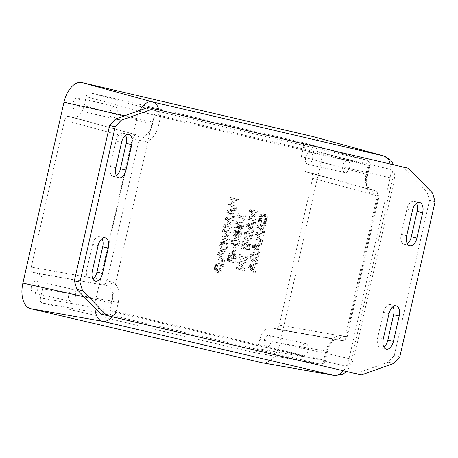 <?xml version="1.0" encoding="UTF-8"?>
<svg xmlns="http://www.w3.org/2000/svg" width="458" height="458" viewBox="0 0 458 458"><rect width="100%" height="100%" fill="white"/><g stroke="black" fill="none" stroke-linecap="round" stroke-linejoin="round"><path stroke-width="0.34" stroke-dasharray="2.29 1.72" d="M73.057 103.13A6.126 3.487 102.6 0 0 75.118 109.897A6.126 3.487 102.6 0 0 79.852 104.716A6.126 3.487 102.6 0 0 77.791 97.943A6.126 3.487 102.6 0 0 73.057 103.13M117.048 113.052A6.126 3.487 -77.4 0 1 112.313 118.233A6.126 3.487 -77.4 0 1 110.258 111.466A6.126 3.487 -77.4 0 1 114.992 106.279A6.126 3.487 -77.4 0 1 117.048 113.052M264.071 340.615A6.126 3.487 102.6 0 0 266.127 347.382A6.126 3.487 102.6 0 0 270.861 342.2A6.126 3.487 102.6 0 0 268.806 335.428A6.126 3.487 102.6 0 0 264.071 340.615M308.057 350.536A6.126 3.487 -77.4 0 1 303.322 355.717A6.126 3.487 -77.4 0 1 301.267 348.95A6.126 3.487 -77.4 0 1 306.001 343.763A6.126 3.487 -77.4 0 1 308.057 350.536M31.459 286.244A6.126 3.487 102.6 0 0 33.514 293.011A6.126 3.487 102.6 0 0 38.249 287.83A6.126 3.487 102.6 0 0 36.193 281.057A6.126 3.487 102.6 0 0 31.459 286.244M75.444 296.166A6.126 3.487 -77.4 0 1 70.709 301.347A6.126 3.487 -77.4 0 1 68.654 294.574A6.126 3.487 -77.4 0 1 73.389 289.393A6.126 3.487 -77.4 0 1 75.444 296.166M305.669 157.5A6.126 3.487 102.6 0 0 307.73 164.273A6.126 3.487 102.6 0 0 312.465 159.086A6.126 3.487 102.6 0 0 310.404 152.319A6.126 3.487 102.6 0 0 305.669 157.5M349.66 167.422A6.126 3.487 -77.4 0 1 344.926 172.603A6.126 3.487 -77.4 0 1 342.87 165.836A6.126 3.487 -77.4 0 1 347.605 160.649A6.126 3.487 -77.4 0 1 349.66 167.422M247.818 266.962L248.236 265.108L255.53 262.8L255.18 264.323L253.154 264.93L252.175 269.241L253.738 270.689L253.377 272.27L247.818 266.962L249.679 267.375L255.238 272.687L253.377 272.27M251.539 268.657L252.329 265.171L248.912 266.201L251.539 268.657L253.4 269.075L250.772 266.619L254.19 265.588L252.329 265.171M250.772 266.619L248.912 266.201M254.19 265.588L253.4 269.075M255.238 272.687L255.598 271.102L254.035 269.659L255.014 265.342L257.041 264.735L255.18 264.323M255.014 265.342L253.154 264.93M257.041 264.735L257.39 263.218L255.53 262.8M257.39 263.218L250.097 265.526L248.236 265.108M250.097 265.526L249.679 267.375M255.598 271.102L253.738 270.689M254.035 269.659L252.175 269.241M231.925 205.001L235.069 205.734L234.725 207.239L228.302 205.734L228.645 204.234L231.164 204.823L232.343 199.619L229.824 199.03L230.168 197.53L236.591 199.03L236.248 200.535L233.105 199.797L231.925 205.001L233.78 205.419L234.965 200.215L233.105 199.797M234.965 200.215L238.108 200.947L238.452 199.448L232.023 197.948L231.685 199.448L234.204 200.037L233.025 205.241L231.164 204.823M234.204 200.037L232.343 199.619M233.025 205.241L228.645 204.234M230.5 204.652L230.162 206.152L228.302 205.734M230.162 206.152L234.725 207.239M236.586 207.657L236.929 206.152L235.069 205.734M236.929 206.152L233.78 205.419M238.108 200.947L236.248 200.535M238.452 199.448L236.591 199.03M232.023 197.948L230.168 197.53M231.685 199.448L229.824 199.03M226.773 212.466L227.191 210.617L234.485 208.31L234.135 209.833L232.109 210.434L231.13 214.75L232.693 216.199L232.332 217.779L226.773 212.466L228.634 212.884L234.193 218.197L232.332 217.779M230.494 214.167L231.284 210.68L227.866 211.71L230.494 214.167L232.355 214.584L229.727 212.128L233.145 211.092L231.284 210.68M229.727 212.128L227.866 211.71M233.145 211.092L232.355 214.584M234.193 218.197L234.553 216.611L232.99 215.168L233.969 210.852L235.996 210.245L234.135 209.833M233.969 210.852L232.109 210.434M235.996 210.245L236.345 208.728L234.485 208.31M236.345 208.728L229.052 211.035L227.191 210.617M229.052 211.035L228.634 212.884M234.553 216.611L232.693 216.199M232.99 215.168L231.13 214.75M224.695 225.748L230.225 227.042L229.887 228.542L223.458 227.042L223.933 224.952L228.13 223.057L225.199 219.405L225.662 217.35L232.086 218.855L231.771 220.252L226.235 218.958L229.338 222.76L229.126 223.676L224.695 225.748L226.55 226.166L230.987 224.094L229.126 223.676M230.987 224.094L231.193 223.178L228.095 219.376L233.632 220.67L233.946 219.268L227.523 217.768L227.054 219.817L225.199 219.405M227.523 217.768L225.662 217.35M227.054 219.817L229.99 223.475L228.13 223.057M229.99 223.475L225.794 225.37L223.933 224.952M225.794 225.37L225.319 227.46L223.458 227.042M225.319 227.46L229.887 228.542M231.748 228.96L232.086 227.46L230.225 227.042M232.086 227.46L226.55 226.166M231.193 223.178L229.338 222.76M228.095 219.376L226.235 218.958M233.632 220.67L231.771 220.252M233.946 219.268L232.086 218.855M221.97 237.731L227.506 239.024L227.162 240.524L220.739 239.024L221.214 236.935L225.41 235.04L222.474 231.382L222.943 229.332L229.366 230.832L229.046 232.235L223.51 230.941L226.613 234.742L226.407 235.658L221.97 237.731L223.83 238.143L228.267 236.076L226.407 235.658M228.267 236.076L228.473 235.16L225.37 231.359L230.906 232.653L231.227 231.25L224.798 229.75L224.334 231.8L222.474 231.382M224.798 229.75L222.943 229.332M224.334 231.8L227.271 235.458L225.41 235.04M227.271 235.458L223.075 237.353L221.214 236.935M223.075 237.353L222.599 239.442L220.739 239.024M222.599 239.442L227.162 240.524M229.023 240.942L229.366 239.437L227.506 239.024M229.366 239.437L223.83 238.143M228.473 235.16L226.613 234.742M225.37 231.359L223.51 230.941M230.906 232.653L229.046 232.235M231.227 231.25L229.366 230.832M224.088 250.641L221.306 251.413L219.136 249.478L219.096 245.631L220.79 242.196L223.578 241.423L225.742 243.347L225.788 247.2L224.088 250.641L225.949 251.053L227.649 247.612L227.603 243.765L225.422 241.835L223.561 241.418L225.439 241.841L222.651 242.614L220.956 246.049L220.996 249.896L219.136 249.478M221.317 251.419L223.178 251.837L221.317 251.419M221.661 249.85L221.672 249.85C223.149 249.936 224.277 248.997 225.05 247.034C225.233 244.99 224.626 243.645 223.223 242.986L221.071 243.461L219.834 245.814L219.932 248.471L221.661 249.85L223.533 250.268L221.792 248.889L221.689 246.232L222.926 243.879L225.078 243.404C226.498 244.12 227.111 245.465 226.91 247.452C226.235 249.318 225.107 250.257 223.521 250.268L221.661 249.85M222.651 242.614L220.79 242.196M220.996 249.896L223.166 251.831L225.949 251.053M218.283 253.921L222.691 260.218L222.307 261.902L215.878 260.402L216.199 258.999L221.288 260.19L217.235 254.448L217.716 252.312L224.145 253.818L223.825 255.215L218.283 253.921L223.825 255.215M225.685 255.633L226.006 254.23L219.577 252.73L219.096 254.866L223.149 260.608L216.199 258.999M223.149 260.608L221.288 260.19M218.06 259.417L217.739 260.82L215.878 260.402M217.739 260.82L222.307 261.902M224.168 262.32L224.552 260.636L222.691 260.218M224.552 260.636L220.143 254.339M226.006 254.23L224.145 253.818M219.577 252.73L217.716 252.312M219.096 254.866L217.235 254.448M221.197 266.796L219.771 270.678L216.554 272.355L214.367 269.436L214.773 265.268L215.363 262.692L221.786 264.192L221.197 266.796L223.057 267.214L223.647 264.61L221.786 264.192M223.647 264.61L217.218 263.11L216.228 269.848L218.414 272.773L216.554 272.355L218.42 272.773L221.632 271.096L219.771 270.678M222.565 265.938L221.168 270.111L218.758 271.205L216.897 270.787L218.769 271.205L217.063 269.006L217.619 264.781L222.565 265.938L215.758 264.369L215.208 268.588L216.897 270.787L219.308 269.693L220.704 265.526M217.619 264.781L215.758 264.369M221.168 270.111L219.308 269.693M221.632 271.096L223.057 267.214M217.063 269.006L215.208 268.588M217.218 263.11L215.363 262.692M243.461 214.796L244.114 214.951L242.866 220.464L242.208 220.309L242.666 218.306L236.872 216.949L237.141 215.781L238.566 213.651L239.156 213.789L238.687 215.844L242.992 216.846L243.461 214.796L245.322 215.214L244.853 217.264L242.992 216.846M244.853 217.264L240.547 216.256L241.011 214.207L240.427 214.069L239.002 216.193L238.733 217.367L236.872 216.949M239.002 216.193L237.141 215.781M238.733 217.367L242.666 218.306M244.52 218.724L244.068 220.727L242.208 220.309M244.068 220.727L242.866 220.464M244.721 220.882L245.975 215.369L244.114 214.951M245.975 215.369L245.322 215.214M240.547 216.256L238.687 215.844M241.011 214.207L239.156 213.789M240.427 214.069L238.566 213.651M241.83 225.651L240.565 228.279L238.795 228.92L237.507 227.391L237.971 223.659L236.254 223.264L235.177 228.004L234.422 227.832L235.83 221.626L239.145 222.405L238.355 226.521L239.139 227.38L240.313 227.048L241.074 225.508L241.223 222.399L242.133 222.611L241.83 225.651L243.685 226.069L243.994 223.029L242.133 222.611M243.994 223.029L243.084 222.811L242.935 225.926L242.173 227.46L241 227.792L240.215 226.939L241.005 222.817L235.83 221.626M241.005 222.817L239.145 222.405M237.691 222.044L236.282 228.244L234.422 227.832M236.282 228.244L235.177 228.004M237.038 228.422L238.114 223.676L236.254 223.264M239.832 224.076L239.368 227.809L240.65 229.338L242.425 228.697L243.685 226.069M243.084 222.811L241.223 222.399M243.061 222.92L241.2 222.508M243.124 224.22L241.263 223.807M242.173 227.46L240.313 227.048M241.005 227.798L239.139 227.38L241.005 227.798M240.215 226.939L238.355 226.521M233.162 232.773L234.341 230.385L236.196 229.698L237.559 231.313L237.444 233.58L236.46 235.83L239.357 233.036L239.523 231.508L240.347 231.702L240.147 233.007L238.252 236.586L235.269 237.204L233.174 235.418L233.162 232.773L235.023 233.191L235.028 235.836L237.147 237.622L235.269 237.204L237.13 237.616L240.112 237.004L242.007 233.425L242.208 232.12L240.347 231.702M235.429 235.624L235.841 235.693L236.654 233.752L236.757 232.263L235.807 231.227L233.866 232.927L233.912 234.433L235.429 235.624L237.284 236.042L235.773 234.851L235.727 233.345L237.673 231.645L238.618 232.681L238.515 234.17L237.696 236.11L235.841 235.693M237.696 236.11L237.284 236.042L237.696 236.11M242.208 232.12L241.383 231.925L241.217 233.448L238.32 236.248L236.46 235.83M241.366 232L239.505 231.582M238.32 236.248L239.305 233.998L239.419 231.731L237.559 231.313M239.419 231.731L238.057 230.116L236.202 230.803L234.341 230.385M236.202 230.803L235.023 233.191M237.662 231.645L235.813 231.233L237.662 231.645M235.773 234.851L233.912 234.433M241.383 231.925L239.523 231.508M235.372 238.566C237.141 239.07 237.983 240.536 237.897 242.963C237.021 245.144 235.63 246.089 233.723 245.791C231.966 245.288 231.124 243.822 231.204 241.4C232.074 239.213 233.46 238.269 235.372 238.566L237.233 238.984C235.183 238.801 233.792 239.746 233.065 241.818C232.853 244.017 233.695 245.477 235.584 246.209L233.723 245.791L235.584 246.209C237.628 246.387 239.019 245.448 239.752 243.381C239.969 241.177 239.133 239.711 237.233 238.984L235.372 238.566M234.078 244.251L236.128 244.309L237.181 242.797L236.872 240.942L234.988 240.095L236.883 240.519L238.733 241.36L239.042 243.215L237.983 244.727L235.933 244.669L234.067 243.799L233.775 241.984L234.834 240.456L236.883 240.519L232.973 240.044L231.914 241.566L232.206 243.381L235.933 244.669M233.437 247.102L234.221 247.286L233.248 251.562L232.469 251.379L233.437 247.102L235.298 247.52L234.324 251.797L232.469 251.379M234.324 251.797L235.109 251.98L236.082 247.704L234.221 247.286M235.109 251.98L233.248 251.562M236.082 247.704L235.298 247.52M234.702 261.186L233.036 260.797L233.632 258.175L232.882 258.003L231.954 262.108L234.759 262.76L236.162 259.136L236.214 255.037L234.044 252.976L231.261 253.887L229.498 257.585L229.206 261.415L230.237 261.655L230.277 257.585C231.009 255.616 232.137 254.602 233.66 254.539L231.8 254.121C230.322 254.121 229.195 255.135 228.416 257.167L228.382 261.237L227.345 260.997L227.637 257.167L229.401 253.474L232.183 252.558L234.353 254.619L234.301 258.718L232.899 262.342L230.093 261.69L231.027 257.585L231.777 257.762L231.181 260.379L232.841 260.768L233.574 258.489L233.511 255.61L231.794 254.116L233.66 254.539L235.372 256.028L235.435 258.907L234.702 261.186L232.841 260.768M232.172 252.558L234.032 252.976L232.183 252.558M235.372 256.028L233.511 255.61M233.036 260.797L231.181 260.379M233.632 258.175L231.777 257.762M232.882 258.003L231.027 257.585M231.954 262.108L230.093 261.69M234.759 262.76L232.899 262.342M229.195 259.726L227.34 259.308M229.206 261.415L227.345 260.997M230.237 261.655L228.382 261.237M230.265 261.529L228.41 261.112M230.053 259.972L228.193 259.554M248.751 217.922L254.287 219.216L253.95 220.722L247.52 219.216L247.996 217.132L252.192 215.237L249.255 211.579L249.725 209.529L256.148 211.029L255.833 212.432L250.297 211.138L253.394 214.939L253.188 215.855L248.751 217.922L250.612 218.34L255.049 216.273L253.188 215.855M255.049 216.273L255.255 215.357L252.158 211.556L257.688 212.85L258.009 211.447L251.585 209.941L251.116 211.997L249.255 211.579M251.585 209.941L249.725 209.529M251.116 211.997L254.053 215.655L252.192 215.237M254.053 215.655L249.856 217.544L247.996 217.132M249.856 217.544L249.381 219.634L247.52 219.216M249.381 219.634L253.95 220.722M255.804 221.14L256.148 219.634L254.287 219.216M256.148 219.634L250.612 218.34M255.255 215.357L253.394 214.939M252.158 211.556L250.297 211.138M257.688 212.85L255.833 212.432M258.009 211.447L256.148 211.029M245.992 225.949L246.41 224.099L253.703 221.792L253.36 223.315L251.328 223.916L250.349 228.233L251.911 229.681L251.551 231.261L245.992 225.949L247.852 226.367L253.411 231.679L251.551 231.261M249.713 227.649L250.503 224.162L247.085 225.193L249.713 227.649L251.574 228.067L248.946 225.611L252.364 224.58L250.503 224.162M248.946 225.611L247.085 225.193M252.364 224.58L251.574 228.067M253.411 231.679L253.772 230.093L252.209 228.651L253.188 224.334L255.221 223.727L253.36 223.315M253.188 224.334L251.328 223.916M255.221 223.727L255.564 222.21L253.703 221.792M255.564 222.21L248.27 224.517L246.41 224.099M248.27 224.517L247.852 226.367M253.772 230.093L251.911 229.681M252.209 228.651L250.349 228.233M250.715 234.937L249.289 238.818L246.078 240.496L243.891 237.576L244.881 230.832L251.31 232.338L250.715 234.937L252.576 235.355L253.165 232.75L251.31 232.338M252.089 234.084L250.692 238.252L248.282 239.345L246.433 238.933L248.831 237.834L250.228 233.666L245.282 232.509L244.727 236.729L246.421 238.927L248.293 239.351L246.587 237.147L247.143 232.927L250.228 233.666M247.143 232.927L245.282 232.509M250.692 238.252L248.831 237.834M253.165 232.75L246.742 231.25L245.746 237.994L247.944 240.919L246.083 240.502L247.933 240.914L251.15 239.236L249.289 238.818M251.15 239.236L252.576 235.355M246.587 237.147L244.727 236.729M246.742 231.25L244.881 230.832M240.879 248.448L242.488 241.377L248.912 242.877L247.309 249.948L246.547 249.77L247.812 244.206L245.425 243.645L244.246 248.837L243.484 248.66L244.664 243.467L242.906 243.055L241.641 248.625L240.879 248.448L243.501 249.043L241.641 248.625M243.501 249.043L244.767 243.473L246.524 243.885L245.345 249.078L246.106 249.255L247.286 244.062L249.673 244.618L247.812 244.206M247.286 244.062L245.425 243.645M249.673 244.618L248.408 250.188L246.547 249.77M248.408 250.188L247.309 249.948M249.163 250.366L250.772 243.295L248.912 242.877M250.772 243.295L242.488 241.377M244.349 241.795L242.74 248.866M244.767 243.473L242.906 243.055M246.524 243.885L244.664 243.467M245.345 249.078L243.484 248.66M246.106 249.255L244.246 248.837M245.27 255.862L245.929 256.016L244.933 260.39L244.28 260.241L244.606 258.799L239.488 257.608L239.162 259.045L238.509 258.89L239.505 254.511L240.158 254.665L239.832 256.102L244.944 257.299L245.27 255.862L247.131 256.28L246.805 257.717L244.944 257.299M246.805 257.717L241.692 256.52L242.019 255.083L241.36 254.929L240.37 259.308L241.023 259.463L241.349 258.02L239.488 257.608M241.023 259.463L239.162 259.045M241.349 258.02L244.606 258.799M246.467 259.217L246.135 260.654L244.28 260.241M246.135 260.654L244.933 260.39M246.793 260.808L247.789 256.428L245.929 256.016M247.789 256.428L247.131 256.28M241.692 256.52L239.832 256.102M242.019 255.083L240.158 254.665M241.36 254.929L239.505 254.511M240.37 259.308L238.509 258.89M238.652 262.36L243.055 268.657L242.671 270.34L236.248 268.84L236.568 267.438L241.652 268.623L237.599 262.886L238.086 260.751L244.509 262.251L244.194 263.653L238.652 262.36L244.194 263.653M246.055 264.071L246.37 262.669L239.946 261.169L239.46 263.298L243.513 269.041L236.568 267.438M243.513 269.041L241.652 268.623M238.423 267.856L238.108 269.252L236.248 268.84M238.108 269.252L242.671 270.34M244.532 270.758L244.916 269.069L243.055 268.657M244.916 269.069L240.513 262.778M246.37 262.669L244.509 262.251M239.946 261.169L238.086 260.751M239.46 263.298L237.599 262.886M265.777 221.935L264.964 223.12L265.983 223.361L267.335 219.972L267.317 216.142L265.159 214.138L262.394 214.979L260.671 218.443L260.419 222.061L261.449 222.302L261.404 218.609L262.634 216.262L264.804 215.707L262.944 215.289L260.774 215.844L259.543 218.191L259.594 221.884L258.564 221.643L258.81 218.031L260.533 214.562L263.298 213.726L265.457 215.724L265.474 219.554L264.123 222.943L263.104 222.708L264.73 219.399L264.65 216.789L262.932 215.289L264.804 215.707L266.51 217.206L266.59 219.817L265.777 221.935L263.917 221.517M263.287 213.72L265.148 214.138L263.298 213.726M264.987 223.012L263.127 222.594M264.964 223.12L263.104 222.708M265.983 223.361L264.123 222.943M266.688 221.947L264.827 221.529M260.39 220.47L258.53 220.058M260.419 222.061L258.564 221.643M261.449 222.302L259.594 221.884M261.478 222.182L259.617 221.769M262.634 216.262L260.774 215.844M256.806 227.391L257.224 225.536L264.518 223.229L264.174 224.752L262.142 225.359L261.163 229.67L262.726 231.118L262.365 232.704L256.806 227.391L258.667 227.803L264.226 233.116L262.365 232.704M260.528 229.086L261.323 225.599L257.9 226.63L260.528 229.086L262.388 229.504L259.76 227.048L263.178 226.017L261.323 225.599M259.76 227.048L257.9 226.63M263.178 226.017L262.388 229.504M264.226 233.116L264.587 231.536L263.024 230.088L264.003 225.771L266.035 225.17L264.174 224.752M264.003 225.771L262.142 225.359M266.035 225.17L266.379 223.647L264.518 223.229M266.379 223.647L259.085 225.954L257.224 225.536M259.085 225.954L258.667 227.803M264.587 231.536L262.726 231.118M263.024 230.088L261.163 229.67M256.262 233.878L260.671 240.175L260.287 241.864L253.858 240.358L254.179 238.956L259.268 240.147L255.215 234.404L255.696 232.269L262.125 233.775L261.804 235.177L256.262 233.878L261.804 235.177M263.665 235.589L263.985 234.193L257.556 232.687L257.07 234.822L261.123 240.565L254.179 238.956M261.123 240.565L259.268 240.147M256.039 239.374L255.719 240.776L253.858 240.358M255.719 240.776L260.287 241.864M262.148 242.276L262.526 240.593L260.671 240.175M262.526 240.593L258.123 234.296M263.985 234.193L262.125 233.775M257.556 232.687L255.696 232.269M257.07 234.822L255.215 234.404M252.329 247.091L252.753 245.242L260.041 242.935L259.697 244.452L257.665 245.059L256.686 249.375L258.249 250.818L257.888 252.404L252.329 247.091L254.19 247.509L259.749 252.822L257.888 252.404M256.051 248.791L256.846 245.299L253.423 246.335L256.051 248.791L257.911 249.209L255.283 246.753L258.701 245.717L256.846 245.299M255.283 246.753L253.423 246.335M258.701 245.717L257.911 249.209M259.749 252.822L260.11 251.236L258.547 249.793L259.526 245.477L261.558 244.87L259.697 244.452M259.526 245.477L257.665 245.059M261.558 244.87L261.902 243.353L260.041 242.935M261.902 243.353L254.608 245.66L252.753 245.242M254.608 245.66L254.19 247.509M260.11 251.236L258.249 250.818M258.547 249.793L256.686 249.375M257.058 256.079L255.633 259.961L252.415 261.638L250.228 258.718L250.635 254.551L251.219 251.974L257.648 253.474L257.058 256.079L258.913 256.497L259.509 253.892L257.648 253.474M258.426 255.221L257.03 259.388L254.619 260.488L252.759 260.07L254.631 260.488L252.925 258.289L253.48 254.064L258.426 255.221L251.619 253.652L251.064 257.871L252.759 260.07L255.169 258.976L256.566 254.808M253.48 254.064L251.619 253.652M257.03 259.388L255.169 258.976M259.509 253.892L253.079 252.392L252.089 259.131L254.276 262.056L257.493 260.379L255.633 259.961M257.493 260.379L258.913 256.497M252.925 258.289L251.064 257.871M253.079 252.392L251.219 251.974M148.106 107.47L402.725 166.981L426.93 191.742L429.518 200.341L394.246 355.603L388.207 362.181L355.757 373.699M393.004 306.683A9.183 5.227 102.6 0 0 390.537 304.599A9.183 5.227 102.6 0 0 383.443 312.367L377.673 337.775A9.183 5.227 102.6 0 0 380.753 347.925A9.183 5.227 102.6 0 0 383.867 347.09M102.094 238.687A9.183 5.227 102.6 0 0 99.632 236.603A9.183 5.227 102.6 0 0 92.533 244.372L86.762 269.779A9.183 5.227 102.6 0 0 89.842 279.93A9.183 5.227 102.6 0 0 92.963 279.094M416.482 203.323A9.183 5.227 102.6 0 0 414.021 201.239A9.183 5.227 102.6 0 0 406.927 209.008L401.151 234.422A9.183 5.227 102.6 0 0 404.237 244.566A9.183 5.227 102.6 0 0 407.351 243.73M125.578 135.328A9.183 5.227 102.6 0 0 123.116 133.244A9.183 5.227 102.6 0 0 116.017 141.012L110.246 166.42A9.183 5.227 102.6 0 0 113.326 176.57A9.183 5.227 102.6 0 0 116.447 175.735M111.179 302.91L152.268 122.063A8.198 4.666 -77.4 0 1 158.628 115.13L389.958 169.197A8.198 4.666 -77.4 0 1 392.683 178.254L351.595 359.106A8.198 4.666 -77.4 0 1 345.235 366.039L113.91 311.967A8.198 4.666 -77.4 0 1 111.179 302.91L95.819 299.406A19.78 11.261 102.6 0 0 94.995 307.896M388.207 362.181L393.788 363.434M394.246 355.603L399.823 356.851M402.725 166.981L408.301 168.235M426.93 191.742L432.512 192.99M429.518 200.341L435.1 201.589M313.575 136.736A23.181 13.196 -77.4 0 1 321.018 162.275L279.93 343.128A23.181 13.196 -77.4 0 1 262.354 362.816M301.925 142.341L366.532 160.094A4.637 2.782 -74.6 0 0 366.474 160.077L301.925 142.341C303.379 143.016 303.877 144.717 303.414 147.447L368.014 165.195L365.959 174.252L367.768 174.647L366.967 174.452L369.022 165.395L160.535 116.664L158.474 125.721L152.331 124.318C150.075 132.448 146.48 136.369 141.545 136.072A4.637 3.813 103.2 0 1 144.098 141.39L138.946 140.188L106.983 280.869L112.136 282.076A4.637 3.813 103.2 0 1 107.533 285.792C112.096 287.716 113.641 292.834 112.158 301.146L118.301 302.549L116.246 311.6L324.733 360.337L326.794 351.28L327.596 351.475L325.787 351.08C328.111 343.179 331.621 339.246 336.321 339.275L336.567 339.326A4.637 3.813 -76.8 0 0 341.17 335.611L346.322 336.813L378.285 196.133L373.133 194.925A4.637 3.813 -76.8 0 0 370.585 189.606L370.419 189.566C366.125 187.562 364.637 182.456 365.959 174.252L301.353 156.499C299.961 164.685 301.444 169.786 305.812 171.813L375.732 190.809A4.637 2.782 -74.6 0 1 375.789 190.826A4.637 2.782 -74.6 0 1 377.272 195.927L345.309 336.613A4.637 2.782 -80.1 0 1 341.805 340.546A4.637 2.782 -80.1 0 1 341.72 340.529L270.289 327.791C265.514 327.745 262.005 331.684 259.755 339.596L325.787 351.08L323.726 360.137A4.637 2.782 -80.1 0 1 320.222 364.07A4.637 2.782 -80.1 0 1 320.131 364.053L111.638 315.322A4.637 2.49 -80 0 1 110.097 310.203L112.158 301.146L42.565 288.826C43.968 280.502 42.428 275.384 37.94 273.472L107.533 285.792L32.793 272.27C31.299 271.634 30.783 269.928 31.247 267.151L100.84 279.466A4.637 2.49 100 0 0 102.38 284.59A4.637 3.813 103.2 0 0 106.983 280.869L100.84 279.466L132.803 138.785L138.946 140.188A4.637 3.813 103.2 0 0 136.398 134.87L73.377 117.488C78.238 117.763 81.833 113.842 84.163 105.735L152.331 124.318L154.386 115.261L160.535 116.664A4.637 3.813 103.2 0 0 157.981 111.346L366.474 160.077A4.637 3.813 103.2 0 1 369.022 165.395L369.824 165.59C370.917 164.193 369.818 162.361 366.532 160.094A4.637 2.782 -74.6 0 1 368.014 165.195L369.824 165.59L367.768 174.647C365.736 183.412 368.827 189.721 370.419 189.566L305.812 171.813M86.218 96.678C86.997 93.976 88.194 92.671 89.814 92.762L157.981 111.346A4.637 2.49 -74.8 0 0 154.386 115.261L86.218 96.678L84.163 105.735M64.635 120.202C65.414 117.5 66.61 116.195 68.231 116.286L136.398 134.87A4.637 2.49 -74.8 0 0 132.803 138.785L64.635 120.202L31.247 267.151M42.05 303.001C40.556 302.366 40.041 300.66 40.51 297.883L116.246 311.6A4.637 3.813 103.2 0 1 111.638 315.322L42.05 303.001L254.104 352.568L320.131 364.053A4.637 3.813 103.2 0 0 324.733 360.337L257.699 348.653C256.949 351.286 255.776 352.597 254.19 352.586L254.104 352.568M279.283 325.128C278.533 327.768 277.365 329.079 275.773 329.062L341.72 340.529A4.637 3.813 103.2 0 0 346.322 336.813L279.283 325.128L312.671 178.179L378.285 196.133A4.637 3.813 103.2 0 0 375.732 190.809L311.182 173.072C312.637 173.748 313.135 175.448 312.671 178.179M32.793 272.27L37.94 273.472M42.565 288.826L40.51 297.883M257.699 348.653L259.755 339.596M270.541 327.842L275.687 329.044M73.377 117.488L68.231 116.286M301.868 142.329L89.814 92.762M301.353 156.499L303.414 147.447M311.125 173.061L305.978 171.859M225.078 243.404L223.223 242.986L225.067 243.404M222.926 243.879L221.071 243.461M220.956 246.049L219.096 245.631M221.689 246.232L219.834 245.814M221.792 248.889L219.932 248.471M227.649 247.612L225.788 247.2M227.603 243.765L225.742 243.347M222.307 267.083L220.447 266.671M216.228 269.848L214.367 269.436M216.634 265.68L214.773 265.268M217.361 265.926L215.5 265.514M239.557 225.096L237.702 224.678M239.368 227.809L237.507 227.391M240.65 229.338L238.795 228.92L240.656 229.338M242.425 228.697L240.565 228.279M242.935 225.926L241.074 225.508M240.341 225.015L238.481 224.603M238.618 232.681L236.757 232.263M238.515 234.17L236.654 233.752M241.217 233.448L239.357 233.036M239.305 233.998L237.444 233.58M238.057 230.116L236.196 229.698L238.051 230.116M235.727 233.345L233.866 232.927M235.028 235.836L233.174 235.418M240.112 237.004L238.252 236.586M242.007 233.425L240.147 233.007M234.834 240.456L232.973 240.044M238.733 241.36L236.872 240.942M239.042 243.215L237.181 242.797M237.983 244.727L236.128 244.309M239.752 243.381L237.897 242.963M234.067 243.799L232.206 243.381M233.065 241.818L231.204 241.4M235.435 258.907L233.574 258.489M235.504 261.18L233.643 260.762M236.162 259.136L234.301 258.718M236.214 255.037L234.353 254.619M231.261 253.887L229.401 253.474M229.498 257.585L227.637 257.167M230.277 257.585L228.416 257.167M251.826 235.229L249.965 234.811M245.746 237.994L243.891 237.576M246.158 233.826L244.297 233.408M246.879 234.072L245.019 233.654M266.51 217.206L264.65 216.789M266.59 219.817L264.73 219.399M267.335 219.972L265.474 219.554M267.317 216.142L265.457 215.724M262.394 214.979L260.533 214.562M260.671 218.443L258.81 218.031M261.232 220.785L259.371 220.367M261.404 218.609L259.543 218.191M258.163 256.365L256.308 255.953M252.089 259.131L250.228 258.718M252.495 254.963L250.635 254.551M254.276 262.056L252.415 261.638L254.282 262.056M253.217 255.209L251.356 254.797M158.474 125.721C155.365 136.536 150.573 141.757 144.098 141.39M373.133 194.925C367.156 192.377 365.095 185.553 366.967 174.452M326.794 351.28C329.903 340.466 334.695 335.245 341.17 335.611M112.136 282.076C118.112 284.618 120.168 291.443 118.301 302.549M110.246 166.42L115.822 167.674M116.017 141.012L121.599 142.261M401.151 234.422L406.733 235.67M406.927 209.008L412.503 210.262M86.762 269.779L92.344 271.027M92.533 244.372L98.115 245.62M377.673 337.775L383.249 339.029M383.443 312.367L389.025 313.615M152.268 122.063L136.908 118.553L95.819 299.406L84.135 296.79M111.861 316.69A11.593 9.532 -76.8 0 0 113.91 311.967M158.628 115.13A11.593 9.532 -76.8 0 0 158.806 109.914M139.93 110.372A19.78 11.261 102.6 0 0 136.908 118.553L124.628 115.8M343.185 370.757A11.593 9.532 -76.8 0 0 345.235 366.039M389.958 169.197A11.593 9.532 -76.8 0 0 390.136 163.987M334.077 375.405A19.78 11.261 102.6 0 0 349.076 358.603L351.595 359.106M392.683 178.254L390.164 177.75A19.78 11.261 102.6 0 0 383.815 155.96M279.93 343.128L349.076 358.603L390.164 177.75L321.018 162.275M75.118 109.897L112.313 118.233M266.127 347.382L303.322 355.717M33.514 293.011L70.709 301.347M307.73 164.273L344.926 172.603M235.441 235.63L237.301 236.047M118.908 177.819L113.326 176.57M128.692 134.492L123.116 133.244M419.602 202.493L414.021 201.239M409.813 245.814L404.237 244.566M95.424 281.178L89.842 279.93M105.214 237.851L99.632 236.603M386.329 349.173L380.753 347.925M396.118 305.847L390.537 304.599M393.691 164.817L394.693 178.74L353.599 359.593L346.792 371.604M270.289 327.791L336.321 339.275C335.159 338.502 329.577 342.475 327.596 351.475L325.535 360.532C324.453 361.711 326.022 363.658 320.222 364.07L254.19 352.586M311.182 173.072L375.789 190.826C380.879 193.688 378.611 194.787 379.087 196.322L347.124 337.008C346.036 338.187 347.611 340.134 341.805 340.546L275.773 329.062M347.605 160.649L310.404 152.319M73.389 289.393L36.193 281.057M306.001 343.763L268.806 335.428M114.992 106.279L77.791 97.943"/><path stroke-width="0.69" d="M361.339 374.947L101.144 314.182L76.938 289.427L74.345 280.828L109.622 125.566L115.656 118.983L148.106 107.47L408.301 168.235L432.512 192.99L435.1 201.589L399.823 356.851L393.788 363.434L361.339 374.947L106.725 315.436L82.514 290.675L79.927 282.076L115.198 126.814L121.238 120.236L153.688 108.718M383.867 347.09A9.183 5.227 102.6 0 0 387.846 340.157L393.622 314.743A9.183 5.227 102.6 0 0 393.004 306.683M92.963 279.094A9.183 5.227 102.6 0 0 96.941 272.161L102.712 246.748A9.183 5.227 102.6 0 0 102.094 238.687M407.351 243.73A9.183 5.227 102.6 0 0 411.33 236.797L417.101 211.39A9.183 5.227 102.6 0 0 416.482 203.323M116.447 175.735A9.183 5.227 102.6 0 0 120.425 168.802L126.196 143.394A9.183 5.227 102.6 0 0 125.578 135.328M126.002 170.05A9.183 5.227 -77.4 0 1 118.908 177.819A9.183 5.227 -77.4 0 1 115.822 167.674L121.599 142.261A9.183 5.227 -77.4 0 1 128.692 134.492A9.183 5.227 -77.4 0 1 131.778 144.642L126.002 170.05L120.425 168.802M406.733 235.67L412.503 210.262A9.183 5.227 -77.4 0 1 419.602 202.493A9.183 5.227 -77.4 0 1 422.682 212.638L416.912 238.046A9.183 5.227 -77.4 0 1 409.813 245.814A9.183 5.227 -77.4 0 1 406.733 235.67M108.294 248.001L102.523 273.409A9.183 5.227 -77.4 0 1 95.424 281.178A9.183 5.227 -77.4 0 1 92.344 271.027L98.115 245.62A9.183 5.227 -77.4 0 1 105.214 237.851A9.183 5.227 -77.4 0 1 108.294 248.001L102.712 246.748M393.428 341.405A9.183 5.227 -77.4 0 1 386.329 349.173A9.183 5.227 -77.4 0 1 383.249 339.029L389.025 313.615A9.183 5.227 -77.4 0 1 396.118 305.847A9.183 5.227 -77.4 0 1 399.199 315.997L393.428 341.405L387.846 340.157M101.144 314.182L106.725 315.436M76.938 289.427L82.514 290.675M74.345 280.828L79.927 282.076M109.622 125.566L115.198 126.814M115.656 118.983L121.238 120.236M94.995 307.896A19.78 11.261 102.6 0 0 102.403 321.258L333.727 375.331A19.78 11.261 102.6 0 0 334.077 375.405L262.354 362.816A23.181 13.196 -77.4 0 1 261.942 362.73L30.617 308.663A23.181 13.196 -77.4 0 1 22.9 283.05L63.988 102.197A23.181 13.196 -77.4 0 1 81.976 82.595L313.306 136.667A23.181 13.196 -77.4 0 1 313.575 136.736L383.815 155.96A19.78 11.261 102.6 0 0 383.581 155.897L152.256 101.831A19.78 11.261 102.6 0 0 139.93 110.372M126.196 143.394L131.778 144.642M417.101 211.39L422.682 212.638M411.33 236.797L416.912 238.046M96.941 272.161L102.523 273.409M393.622 314.743L399.199 315.997M30.617 308.663L102.403 321.258A11.593 9.532 -76.8 0 0 111.861 316.69M158.806 109.914A11.593 9.532 -76.8 0 0 152.256 101.831L81.976 82.595M261.942 362.73L333.727 375.331A11.593 9.532 -76.8 0 0 343.185 370.757M390.136 163.987A11.593 9.532 -76.8 0 0 383.581 155.897L313.306 136.667M22.9 283.05L84.135 296.79M63.988 102.197L124.628 115.8M346.792 371.604L342.086 374.53L334.077 375.405M393.691 164.817L390.726 160.214L383.815 155.96"/></g></svg>
